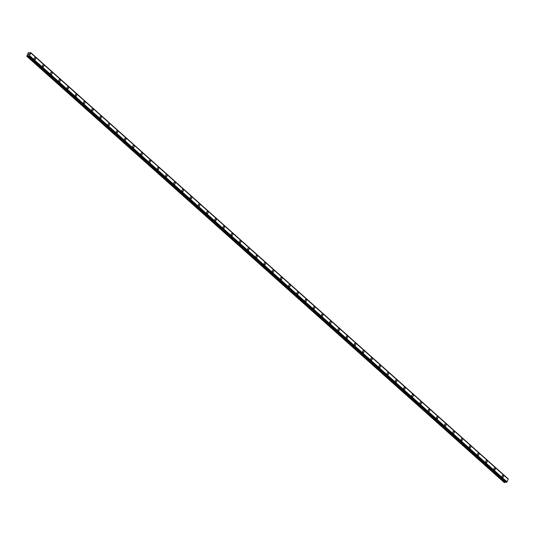 <?xml version="1.0" encoding="UTF-8"?>
<svg xmlns="http://www.w3.org/2000/svg" width="535" height="535" viewBox="0 0 535 535"><rect width="100%" height="100%" fill="white"/><g stroke="black" fill="none" stroke-linecap="round" stroke-linejoin="round"><path stroke-width="0.8" d="M34.915 57.526A1.057 0.756 -93.3 0 1 35.036 59.632A1.057 0.756 -93.3 0 1 34.915 57.526A1.057 0.756 -93.3 0 1 35.036 59.632M43.128 64.855A1.057 0.756 -93.3 0 1 43.248 66.962A1.057 0.756 -93.3 0 1 43.128 64.855A1.057 0.756 -93.3 0 1 43.248 66.962M51.333 72.178A1.057 0.756 -93.3 0 1 51.454 74.285A1.057 0.756 -93.3 0 1 51.333 72.178A1.057 0.756 -93.3 0 1 51.454 74.285M59.539 79.508A1.057 0.756 -93.3 0 1 59.666 81.614A1.057 0.756 -93.3 0 1 59.539 79.508A1.057 0.756 -93.3 0 1 59.666 81.614M67.751 86.837A1.057 0.756 -93.3 0 1 67.871 88.944A1.057 0.756 -93.3 0 1 67.751 86.837A1.057 0.756 -93.3 0 1 67.871 88.944M75.957 94.167A1.057 0.756 -93.3 0 1 76.077 96.267A1.057 0.756 -93.3 0 1 75.957 94.167A1.057 0.756 -93.3 0 1 76.084 96.267M84.169 101.489A1.057 0.756 -93.3 0 1 84.289 103.596A1.057 0.756 -93.3 0 1 84.169 101.489A1.057 0.756 -93.3 0 1 84.289 103.596M92.374 108.819A1.057 0.756 -93.3 0 1 92.495 110.926A1.057 0.756 -93.3 0 1 92.374 108.819A1.057 0.756 -93.3 0 1 92.501 110.926M100.587 116.148A1.057 0.756 -93.3 0 1 100.707 118.248A1.057 0.756 -93.3 0 1 100.587 116.148A1.057 0.756 -93.3 0 1 100.707 118.248M108.792 123.471A1.057 0.756 -93.3 0 1 108.913 125.578A1.057 0.756 -93.3 0 1 108.792 123.471A1.057 0.756 -93.3 0 1 108.913 125.578M117.004 130.801A1.057 0.756 -93.3 0 1 117.125 132.907A1.057 0.756 -93.3 0 1 117.004 130.801A1.057 0.756 -93.3 0 1 117.125 132.907M125.21 138.13A1.057 0.756 -93.3 0 1 125.33 140.237A1.057 0.756 -93.3 0 1 125.21 138.13A1.057 0.756 -93.3 0 1 125.33 140.237M133.416 145.453A1.057 0.756 -93.3 0 1 133.536 147.56A1.057 0.756 -93.3 0 1 133.416 145.453A1.057 0.756 -93.3 0 1 133.543 147.56M141.628 152.783A1.057 0.756 -93.3 0 1 141.748 154.889A1.057 0.756 -93.3 0 1 141.628 152.783A1.057 0.756 -93.3 0 1 141.748 154.889M149.833 160.112A1.057 0.756 -93.3 0 1 149.954 162.219A1.057 0.756 -93.3 0 1 149.833 160.112A1.057 0.756 -93.3 0 1 149.96 162.219M158.046 167.442A1.057 0.756 -93.3 0 1 158.166 169.541A1.057 0.756 -93.3 0 1 158.046 167.442A1.057 0.756 -93.3 0 1 158.166 169.541M166.251 174.764A1.057 0.756 -93.3 0 1 166.372 176.871A1.057 0.756 -93.3 0 1 166.251 174.764A1.057 0.756 -93.3 0 1 166.372 176.871M174.457 182.094A1.057 0.756 -93.3 0 1 174.584 184.2A1.057 0.756 -93.3 0 1 174.463 182.094A1.057 0.756 -93.3 0 1 174.584 184.2M182.669 189.423A1.057 0.756 -93.3 0 1 182.789 191.53A1.057 0.756 -93.3 0 1 182.669 189.423A1.057 0.756 -93.3 0 1 182.789 191.53M190.875 196.746A1.057 0.756 -93.3 0 1 191.002 198.853A1.057 0.756 -93.3 0 1 190.881 196.746A1.057 0.756 -93.3 0 1 191.002 198.853M199.087 204.076A1.057 0.756 -93.3 0 1 199.207 206.182A1.057 0.756 -93.3 0 1 199.087 204.076A1.057 0.756 -93.3 0 1 199.207 206.182M207.292 211.405A1.057 0.756 -93.3 0 1 207.413 213.512A1.057 0.756 -93.3 0 1 207.292 211.405A1.057 0.756 -93.3 0 1 207.419 213.512M215.505 218.735A1.057 0.756 -93.3 0 1 215.625 220.835A1.057 0.756 -93.3 0 1 215.505 218.735A1.057 0.756 -93.3 0 1 215.625 220.835M223.71 226.058A1.057 0.756 -93.3 0 1 223.831 228.164A1.057 0.756 -93.3 0 1 223.71 226.058A1.057 0.756 -93.3 0 1 223.837 228.164M232.371 233.561A1.057 0.756 -93.3 0 1 231.588 235.32A1.057 0.756 -93.3 0 1 232.371 233.561M231.922 233.387A1.057 0.756 -93.3 0 1 232.043 235.494M240.128 240.717A1.057 0.756 -93.3 0 1 240.248 242.816A1.057 0.756 -93.3 0 1 240.128 240.717A1.057 0.756 -93.3 0 1 240.248 242.816M248.788 248.213A1.057 0.756 -93.3 0 1 248.006 249.972A1.057 0.756 -93.3 0 1 248.788 248.213M248.34 248.039A1.057 0.756 -93.3 0 1 248.461 250.146M256.546 255.369A1.057 0.756 -93.3 0 1 256.666 257.475A1.057 0.756 -93.3 0 1 256.546 255.369A1.057 0.756 -93.3 0 1 256.666 257.475M264.758 262.698A1.057 0.756 -93.3 0 1 264.878 264.805A1.057 0.756 -93.3 0 1 264.758 262.698A1.057 0.756 -93.3 0 1 264.878 264.805M272.964 270.021A1.057 0.756 -93.3 0 1 273.084 272.128A1.057 0.756 -93.3 0 1 272.964 270.021A1.057 0.756 -93.3 0 1 273.084 272.128M281.169 277.351A1.057 0.756 -93.3 0 1 281.296 279.457A1.057 0.756 -93.3 0 1 281.169 277.351A1.057 0.756 -93.3 0 1 281.29 279.457M289.382 284.68A1.057 0.756 -93.3 0 1 289.502 286.787A1.057 0.756 -93.3 0 1 289.382 284.68A1.057 0.756 -93.3 0 1 289.502 286.787M297.587 292.01A1.057 0.756 -93.3 0 1 297.714 294.11A1.057 0.756 -93.3 0 1 297.587 292.01A1.057 0.756 -93.3 0 1 297.707 294.11M305.799 299.332A1.057 0.756 -93.3 0 1 305.92 301.439A1.057 0.756 -93.3 0 1 305.799 299.332A1.057 0.756 -93.3 0 1 305.92 301.439M314.005 306.662A1.057 0.756 -93.3 0 1 314.125 308.769A1.057 0.756 -93.3 0 1 314.005 306.662A1.057 0.756 -93.3 0 1 314.125 308.769M322.217 313.991A1.057 0.756 -93.3 0 1 322.337 316.091A1.057 0.756 -93.3 0 1 322.217 313.991A1.057 0.756 -93.3 0 1 322.337 316.091M330.423 321.314A1.057 0.756 -93.3 0 1 330.543 323.421A1.057 0.756 -93.3 0 1 330.423 321.314A1.057 0.756 -93.3 0 1 330.543 323.421M338.628 328.644A1.057 0.756 -93.3 0 1 338.755 330.75A1.057 0.756 -93.3 0 1 338.628 328.644A1.057 0.756 -93.3 0 1 338.755 330.75M346.84 335.973A1.057 0.756 -93.3 0 1 346.961 338.08A1.057 0.756 -93.3 0 1 346.84 335.973A1.057 0.756 -93.3 0 1 346.961 338.08M355.046 343.296A1.057 0.756 -93.3 0 1 355.166 345.403A1.057 0.756 -93.3 0 1 355.046 343.296A1.057 0.756 -93.3 0 1 355.173 345.403M363.258 350.626A1.057 0.756 -93.3 0 1 363.379 352.732A1.057 0.756 -93.3 0 1 363.258 350.626A1.057 0.756 -93.3 0 1 363.379 352.732M371.464 357.955A1.057 0.756 -93.3 0 1 371.584 360.062A1.057 0.756 -93.3 0 1 371.464 357.955A1.057 0.756 -93.3 0 1 371.591 360.062M380.124 365.459A1.057 0.756 -93.3 0 1 379.342 367.211A1.057 0.756 -93.3 0 1 380.124 365.459M379.676 365.285A1.057 0.756 -93.3 0 1 379.796 367.385M387.882 372.607A1.057 0.756 -93.3 0 1 388.002 374.714A1.057 0.756 -93.3 0 1 387.882 372.607A1.057 0.756 -93.3 0 1 388.002 374.714M396.094 379.937A1.057 0.756 -93.3 0 1 396.214 382.043A1.057 0.756 -93.3 0 1 396.094 379.937A1.057 0.756 -93.3 0 1 396.214 382.043M404.299 387.266A1.057 0.756 -93.3 0 1 404.42 389.373A1.057 0.756 -93.3 0 1 404.299 387.266A1.057 0.756 -93.3 0 1 404.42 389.366M412.505 394.589A1.057 0.756 -93.3 0 1 412.625 396.696A1.057 0.756 -93.3 0 1 412.505 394.589A1.057 0.756 -93.3 0 1 412.632 396.696M420.717 401.919A1.057 0.756 -93.3 0 1 420.838 404.025A1.057 0.756 -93.3 0 1 420.717 401.919A1.057 0.756 -93.3 0 1 420.838 404.025M428.923 409.248A1.057 0.756 -93.3 0 1 429.043 411.355A1.057 0.756 -93.3 0 1 428.923 409.248A1.057 0.756 -93.3 0 1 429.05 411.355M437.135 416.578A1.057 0.756 -93.3 0 1 437.255 418.678A1.057 0.756 -93.3 0 1 437.135 416.578A1.057 0.756 -93.3 0 1 437.255 418.678M445.341 423.901A1.057 0.756 -93.3 0 1 445.461 426.007A1.057 0.756 -93.3 0 1 445.341 423.901A1.057 0.756 -93.3 0 1 445.461 426.007M453.553 431.23A1.057 0.756 -93.3 0 1 453.673 433.337A1.057 0.756 -93.3 0 1 453.553 431.23A1.057 0.756 -93.3 0 1 453.673 433.337M461.758 438.56A1.057 0.756 -93.3 0 1 461.879 440.659A1.057 0.756 -93.3 0 1 461.758 438.56A1.057 0.756 -93.3 0 1 461.879 440.659M469.971 445.882A1.057 0.756 -93.3 0 1 470.091 447.989A1.057 0.756 -93.3 0 1 469.971 445.882A1.057 0.756 -93.3 0 1 470.091 447.989M478.176 453.212A1.057 0.756 -93.3 0 1 478.297 455.318A1.057 0.756 -93.3 0 1 478.176 453.212A1.057 0.756 -93.3 0 1 478.297 455.318M486.382 460.541A1.057 0.756 -93.3 0 1 486.502 462.648A1.057 0.756 -93.3 0 1 486.382 460.541A1.057 0.756 -93.3 0 1 486.509 462.648M494.594 467.864A1.057 0.756 -93.3 0 1 494.714 469.971A1.057 0.756 -93.3 0 1 494.594 467.864A1.057 0.756 -93.3 0 1 494.714 469.971M502.8 475.194A1.057 0.756 -93.3 0 1 502.92 477.3A1.057 0.756 -93.3 0 1 502.8 475.194A1.057 0.756 -93.3 0 1 502.927 477.3M508.063 478.718L30.589 52.49L30.789 52.965L29.592 55.64L28.903 56.182L28.161 55.613L26.824 56.302L28.241 52.791L28.883 52.577L29.499 53.152L30.589 52.49L508.076 478.751L30.615 52.537M508.223 479.113L30.756 52.885L508.25 479.186L506.959 481.941L29.499 55.72M506.17 482.396L28.709 56.182L506.17 482.396L506.959 481.941M505.555 481.848L504.826 482.436L27.365 56.222M26.824 56.302L504.284 482.523L504.826 482.436M28.81 53.961L29.318 53.895L29.117 54.262M29.318 53.895L28.629 54.289M28.923 54.557L28.422 54.744M508.25 479.186L30.789 52.965M507.053 481.861L29.592 55.64M506.886 481.981L29.425 55.767M508.076 478.798L30.615 52.584M506.518 482.289L29.05 56.068M506.471 482.336L29.01 56.121M506.431 482.369L28.97 56.155M506.364 482.403L28.903 56.182M506.204 482.409L28.743 56.195M28.689 56.081L28.161 55.613M505.488 481.888L28.027 55.673M504.692 482.496L27.231 56.282M508.21 479.086L30.749 52.865"/></g></svg>
